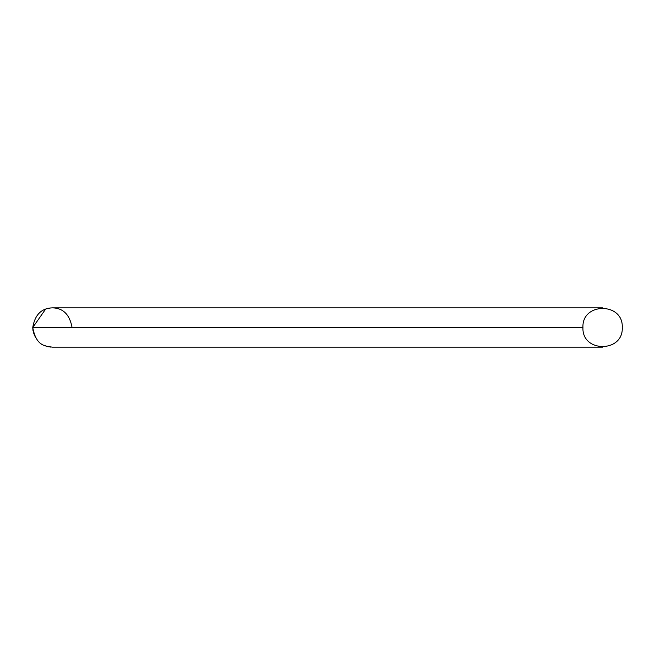 <?xml version="1.0" encoding="UTF-8"?>
<svg xmlns="http://www.w3.org/2000/svg" width="655" height="655" viewBox="0 0 655 655"><rect width="100%" height="100%" fill="white"/><g stroke="black" fill="none" stroke-linecap="round" stroke-linejoin="round"><path stroke-width="0.98" d="M622.25 327.5C623.535 352.857 581.665 352.857 582.95 327.5L33.413 327.5L582.95 327.5C581.665 302.143 623.535 302.143 622.25 327.5M52.408 347.15L602.6 347.15L52.408 347.15C44.982 346.069 36.23 346.086 32.75 327.5L32.971 330.439M33.38 332.429L35.542 337.587M43.828 345.177L46.931 346.372M47.905 346.634L48.462 346.757M48.83 346.822L49.313 346.904M50.001 347.003L50.632 347.068M72.066 327.5C69.717 314.613 63.158 308.063 52.408 307.85L602.608 307.85L52.408 307.85C41.429 308.227 34.879 314.777 32.75 327.5L45.67 309.037M50.943 307.907L46.112 308.882"/></g></svg>

